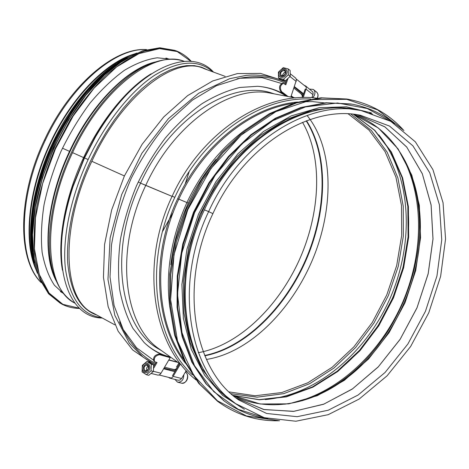 <?xml version="1.0" encoding="UTF-8"?>
<svg xmlns="http://www.w3.org/2000/svg" width="469" height="469" viewBox="0 0 469 469"><rect width="100%" height="100%" fill="white"/><g stroke="black" fill="none" stroke-linecap="round" stroke-linejoin="round"><path stroke-width="0.7" d="M161.846 350.871L159.566 349.487C120.463 329.132 107.424 252.076 140.565 183.133L138.226 181.972L140.565 183.127C170.833 116.4 233.052 78.903 272.747 93.413L274.441 93.911M306.538 120.768C328.88 155.567 327.069 211.501 306.204 259.797C285.211 308.045 245.586 347.787 204.83 355.813M272.518 93.542L270.402 93.138C231 84.655 174.198 122.831 145.748 185.396L140.565 183.133M160.627 349.997L159.296 349.047C123.851 325.521 114.149 251.296 145.748 185.402L172.082 196.37L140.565 183.127M307.394 115.884C333.951 149.031 333.998 208.113 312.694 259.31C291.296 310.496 249.098 352.829 206.424 359.447M195.983 379.878C152.701 345.917 139.399 264.428 172.158 196.2L174.82 197.349L172.152 196.218M297.539 102.043C252.293 105.941 202.567 144.188 177.687 198.668L186.926 202.549L177.687 198.674C150.127 256.596 155.04 325.504 185.536 363.328M188.257 203.141L186.926 202.555L188.257 203.141C179.052 223.097 173.237 243.622 170.804 264.721M212.897 213.635L208.635 211.601L212.897 213.63C178.413 285.58 193.779 370.023 238.85 400.028L266.627 413.47L297.129 416.695L328.241 410.223L358.082 395.045L385.061 372.486L407.866 344.035L425.447 311.305L436.95 275.983L441.745 239.847L439.4 204.777L429.733 172.75L412.896 145.824L389.469 126.044L360.544 115.298C310.66 104.505 243.804 145.167 212.908 213.612M204.449 209.854L208.635 211.595L204.396 209.836C169.315 282.977 184.915 369.156 231.188 400.514L232.923 401.763M358.357 109.939L355.602 109.412C304.029 98.689 235.813 140.266 204.402 209.831M204.689 355.479C245.34 347.312 284.794 307.682 305.724 259.592C326.524 211.449 328.37 155.708 306.204 120.891M198.323 352.694C238.551 345.454 277.859 307.254 299.187 260.207C320.38 213.096 323.229 158.018 302.528 122.321C323.217 158.006 320.368 213.084 299.175 260.201C277.847 307.254 238.539 345.454 198.323 352.694M114.829 324.829L93.378 313.181C63.591 301.01 58.871 230.15 91.83 161.301L124.402 175.945L91.83 161.301C122.579 94.14 176.297 54.814 204.173 68.679L225.149 76.371M101.556 317.624C82.122 315.18 70.098 299.017 65.472 269.147C62.037 239.536 70.233 197.883 88.131 159.554L84.526 157.936L88.131 159.554C105.566 122.362 130.869 90.933 154.559 75.304C179.129 60.378 198.51 59.211 212.697 71.804M84.221 157.86L83.599 157.602L84.221 157.86L95.172 136.913C106.064 118.335 117.977 102.811 130.91 90.347M57.98 284.63L53.032 271.856C57.505 286.993 64.81 297.434 74.952 303.179C45.405 289.309 40.498 219.492 72.554 152.636L83.599 157.602L72.56 152.636C102.348 87.627 155.286 49.016 184.264 61.363C173.337 57.576 160.779 58.936 146.592 65.449L158.891 60.935M56.257 280.99C41.905 254.685 46.138 200.544 69.529 151.37L62.465 148.198L69.529 151.364C91.367 104.1 127.281 68.415 155.257 61.984M146.662 49.62C115.421 46.888 70.115 84.361 44.461 140.026L45.276 140.366L44.455 140.032C16.937 197.537 17.617 260.342 41.295 282.713M33.762 261.725C24.523 232.97 30.514 185.554 50.769 142.863L50.716 142.84M36.219 270.097C23.245 242.192 27.911 189.851 50.365 142.658C71.317 97.417 105.642 62.541 133.835 54.146M50.769 142.863C69.676 102.148 99.604 69.365 125.932 57.834M166.677 58.203L167.146 58.496M64.822 294.831L54.451 285.287C48.694 276.599 44.59 265.618 42.134 252.357C40.768 237.941 41.401 222.083 44.039 204.783C47.85 187.002 53.519 169.168 61.046 151.276C69.5 133.812 79.144 117.772 89.972 103.162C101.216 89.755 112.701 78.804 124.426 70.303C136.004 63.385 146.961 59.217 157.291 57.793L171.302 59.27M316.229 110.461C271.252 119.167 224.282 160.14 200.697 215.16C177.112 270.179 179.815 332.468 204.525 371.067M179.627 363.604L177.135 367.714C176.139 369.197 174.96 369.754 173.6 369.396M176.455 367.116L178.9 363.082M302.206 97.593L302.259 95.576L301.245 94.158M303.232 97.564L306.339 87.996L305.794 86.155L304.07 85.252M311.897 97.769L313.134 94.023L312.929 92.041L305.559 85.891M299.251 90.922L299.462 90.564M305.202 89.122L302.288 97.587M298.788 90.036L298.589 90.376M169.954 378.161L178.343 380.277L179.979 380.042L181.579 378.512L186.269 370.598M168.559 377.369L169.62 378.073C170.986 378.419 172.158 377.85 173.137 376.355L180.372 364.137M179.645 363.616L172.451 375.763M169.819 370.381L170.013 369.836M169.168 369.642L168.987 370.164M284.243 70.526L284.724 70.743C285.979 73.926 284.835 75.562 281.294 75.656C279.929 72.912 280.913 71.206 284.243 70.526M284.314 69.822C280.937 68.873 277.918 75.374 281.318 76.277C284.706 77.256 287.743 70.702 284.314 69.822M279.19 72.056C276.563 77.596 283.897 79.654 286.471 74.049C289.092 68.456 281.711 66.492 279.19 72.056M278.486 77.936L280.409 79.419L285.34 80.803L290.223 76.324L290.123 70.485L288.218 68.961L288.306 74.817L283.417 79.314L278.486 77.936L278.416 72.115L283.264 67.636L288.218 68.961M285.34 80.803L283.417 79.314M290.223 76.324L288.306 74.817M312.676 97.828L314.324 95.524C315.391 92.856 315.039 90.822 313.269 89.432L309.599 89.098M282.608 75.908L282.725 74.647L284.021 72.789L285.533 72.15M177.464 362.056L168.863 359.922M291.143 96.122L293.002 97.458M177.997 362.431L168.776 360.081M291.226 95.887L293.606 97.57M169.174 356.968L168.764 356.604C160.251 354.23 152.495 349.968 145.49 343.806M259.369 86.431C269.364 87.568 278.299 90.804 286.19 96.157M165.358 355.895C157.543 353.093 150.443 348.608 144.053 342.452L132.967 328.429C126.823 317.126 122.362 304.029 119.595 289.15C117.918 273.427 118.217 256.736 120.504 239.067C123.945 221.145 129.28 203.376 136.502 185.765C144.704 168.588 154.289 152.712 165.252 138.132C176.807 124.59 188.966 113.17 201.734 103.878C214.609 95.952 227.295 90.482 239.788 87.469L257.61 86.296C268.204 87.058 277.683 90.142 286.031 95.559M153.914 361.124L153.838 361.06C152.947 357.314 154.629 354.992 158.891 354.089L169.514 357.061L170.206 357.654L159.589 354.687C155.327 355.59 153.639 357.917 154.53 361.663L157.045 362.531L153.832 367.972M148.849 361.986L149.031 361.476M149.658 362.308L149.816 361.863M170.206 357.654L160.99 373.254C159.993 374.772 158.809 375.358 157.437 375.007L151.376 373.482M156.142 362.291L153.785 366.283M288.048 96.508L281.564 91.625C279.588 87.82 280.222 85.059 283.469 83.341L285.809 84.825L287.849 78.944M282.637 83.242L282.555 83.23C279.307 84.942 278.674 87.703 280.655 91.514L287.046 96.321M286.536 79.994L285.058 84.25M290.434 73.909L295.757 78.141L296.461 79.894L290.827 97.042M145.003 370.686C143.326 367.661 144.042 365.797 147.149 365.093C149.3 367.942 148.714 369.865 145.384 370.868L145.003 370.686M144.511 371.196C147.477 373.142 150.561 366.494 147.553 364.642C144.593 362.725 141.532 369.326 144.511 371.196M149.236 369.959C151.892 364.29 145.419 360.233 142.852 365.89C140.196 371.495 146.621 375.657 149.236 369.959M146.41 374.719L148.773 375.306L153.381 371.454L153.627 364.835L149.283 362.103L146.938 361.482L151.282 364.214L151.03 370.856L146.41 374.719L142.089 371.935L142.359 365.333L146.938 361.482M153.381 371.454L151.03 370.856M153.627 364.835L151.282 364.214M174.919 379.409L177.517 382.153C181.567 382.382 183.66 379.919 183.801 374.754M146.961 370.657L146.521 368.992L146.879 367.426L148.181 365.972M229.148 391.926L255.154 395.76L281.781 392.541L307.811 382.798L332.169 367.268L353.937 346.808L372.351 322.361L386.773 294.931L396.686 265.571L401.687 235.379L401.487 205.504L395.936 177.165L385.037 151.598L369.009 130.101L348.303 113.914M208.635 211.601C173.301 285.293 188.884 372.017 235.286 403.451L264.164 417.674L295.886 421.232L328.194 414.678L359.131 399.084L387.054 375.845L410.627 346.515L428.777 312.764L440.637 276.323L445.55 239.02L443.053 202.79L432.94 169.672L415.329 141.808L390.812 121.365L360.555 110.356C308.842 99.598 240.28 141.509 208.635 211.595M236.13 397.982L263.631 409.472L293.395 411.401L323.493 404.296L352.225 389.1L378.143 367.028L400.057 339.468L416.988 307.887L428.174 273.837L433.016 238.967L431.117 204.982L422.305 173.7L406.693 147.008L384.779 126.788L357.495 114.794M236.675 398.322L264.176 409.578L293.887 411.331L323.909 404.102L352.536 388.842L378.354 366.758L400.174 339.222L417.029 307.699L428.162 273.732L432.981 238.944L431.093 205.041L422.329 173.823L406.793 147.166L384.979 126.935L357.818 114.876M284.525 404.196C302.945 401.945 320.614 395.349 337.528 384.422C304.504 405.949 265.219 411.553 233.14 395.537L260.178 403.991L288.769 403.856L317.29 395.695L344.305 380.377L368.575 358.961L389.094 332.662L405.023 302.757L415.692 270.595L420.582 237.601L419.339 205.258L411.805 175.136L398.046 148.861L378.43 128.066L353.696 114.319C387.277 126.466 410.281 158.622 417.533 197.226L417.533 197.226C413.775 177.657 406.435 160.492 395.502 145.724M302.229 400.684C313.808 397.102 324.964 391.844 335.693 384.908L337.528 384.422C395.537 347.547 430.993 264.586 417.533 197.226L416.624 195.555C414.238 183.139 410.375 171.554 405.04 160.803M302.218 400.673C313.808 397.085 324.97 391.826 335.693 384.908L335.693 384.908C394.423 347.593 430.261 263.748 416.624 195.555C414.233 183.15 410.363 171.572 405.023 160.808M289.983 403.434C337.381 393.72 380.892 352.835 402.859 301.825C424.638 250.739 424.228 191.047 398.58 150.033M233.017 395.431L259.345 399.793L286.401 396.856L312.917 387.165L337.762 371.483L359.993 350.695L378.794 325.797L393.514 297.821L403.616 267.869L408.675 237.079L408.393 206.653L402.619 177.851L391.351 151.968L374.819 130.353L353.515 114.301M342.03 367.333C385.242 331.132 411.841 269.171 408.352 212.897M265.278 399.576C317.349 395.033 367.028 351.996 390.8 296.66C414.467 241.283 411.372 175.641 378.759 134.808M231.07 393.714L257.112 397.179L283.71 393.661L309.663 383.701L333.934 368.03L355.613 347.494L373.963 323.024L388.355 295.611L398.281 266.281L403.34 236.118L403.258 206.26L397.87 177.88L387.177 152.22L371.389 130.54L350.929 114.073M310.677 99.059C261.473 96.098 202.714 135.951 174.82 197.349C143.819 262.142 153.891 339.333 192.437 374.907M187.348 365.597L188.69 367.204M324.39 102.881L312.6 101.615L300.43 101.791M178.795 199.167C152.407 254.743 155.702 320.737 183.397 359.055M292.973 103.444C249.315 109.517 202.631 147.043 178.795 199.161M244.232 130.669C220.242 148.679 201.137 172.645 186.926 202.549C171.425 236.892 165.621 271.023 169.514 304.961M312.805 397.132L324.53 391.586L335.904 384.856M416.73 195.749L413.781 183.057L409.759 170.909M215.98 159.343C205 172.481 195.761 187.078 188.262 203.136M41.196 282.514C18.338 260.436 17.758 197.807 45.276 140.372C70.866 84.772 115.943 47.357 146.445 49.673M188.966 172.146L185.056 184.358M173.307 212.135L162.761 231.076M189.03 172.053L185.155 184.188M173.184 212.463L162.725 231.194M96.849 315.068C80.181 309.347 70.473 291.976 67.724 262.962C65.912 234.318 74.19 196.048 90.652 160.756L97.874 146.428L105.812 132.768L114.33 119.982L123.294 108.251L132.563 97.751L141.978 88.606L151.399 80.914L160.703 74.747L169.749 70.145L178.425 67.108L186.639 65.619L194.301 65.642L201.336 67.12L207.685 69.963M61.92 265.999C59.563 242.919 63.292 216.391 73.094 186.416L84.526 157.936L95.67 136.614C111.528 109.846 128.782 89.767 147.424 76.365M61.457 244.021C62.277 225.9 66.117 206.512 72.988 185.859L73.094 186.416C47.932 259.234 65.889 317.929 102.312 318.035M61.486 243.229C62.377 225.349 66.211 206.225 72.988 185.859L84.221 157.865M62.424 270.132C57.165 241.031 64.857 197.326 83.599 157.602C101.093 119.958 127.222 88.307 151.159 73.803M71.569 152.202C90.734 110.895 120.603 77.432 146.592 65.449L152.589 62.916M55.195 278.387L53.032 271.856C44.526 243.024 51.139 195.356 71.569 152.208M55.154 278.299L51.871 269.042C43.482 240.644 49.954 193.867 69.981 151.563C88.776 111.065 118.1 78.241 143.707 66.44L152.501 62.946M165.891 58.086L167.585 58.713M61.72 292.293L60.354 291.554M79.595 308.285L62.905 304.358L49.052 293.025L39.203 274.283L34.419 248.763L35.462 217.856L42.603 183.643L55.494 148.767L73.158 116.048L94.122 88.09L116.64 66.885L138.953 53.618L159.53 48.629L177.194 51.543L191.164 61.474M79.742 308.42C73.346 308.373 67.378 306.937 61.838 304.117L49.919 294.62L40.826 279.717L35.245 259.709C33.405 244.062 33.85 226.691 36.57 207.603C40.651 187.928 46.865 168.166 55.219 148.315L70.074 120.181C81.413 102.723 93.53 87.633 106.428 74.917C119.431 63.895 132.106 55.969 144.44 51.139L161.6 48.225L176.561 51.004C182.23 53.296 187.166 56.796 191.364 61.498M60.478 303.379L48.624 293.823L39.578 278.903L34.026 258.935L32.502 234.617L35.327 207.034L42.538 177.61L53.829 148.016L68.585 119.988L85.909 95.137L104.751 74.788L124.015 59.868L142.67 50.851L159.847 47.779L174.849 50.371L159.794 47.768L142.582 50.834L123.904 59.856L104.634 74.77L85.786 95.107L68.468 119.941L53.718 147.958L42.427 177.54L35.228 206.952L32.408 234.541L33.944 258.865L39.513 278.844L48.577 293.787L60.478 303.379M33.018 250.921C25.496 192.753 68.697 97.189 117.332 64.405M32.977 251.337C23.303 193.756 67.999 94.879 117.613 64.101M34.665 262.816C27.366 233.468 33.557 188.761 52.27 147.313C71.024 105.877 100.495 71.693 127.345 57.787M37.198 272.606C25.695 243.868 30.462 193.679 51.572 146.996C72.672 100.302 107.196 63.573 136.373 53.226M31.828 250.493C22.289 192.97 66.739 94.638 116.224 63.802M347.67 99.17L320.966 97.804L295.253 102.734L269.411 113.691L244.507 130.493L221.661 152.624L201.94 179.246L186.287 209.25L175.424 241.301L169.813 273.943L169.614 305.735L174.685 335.323L184.639 361.552L198.856 383.513L218.026 401.634M403.768 130.435C388.584 113.562 369.572 103.092 346.732 99.012L322.121 98.015L296.385 102.957L270.513 113.938L245.58 130.769L222.705 152.941L202.954 179.615L187.272 209.672L176.391 241.781L170.763 274.476L170.552 306.321L175.623 335.951L185.577 362.215L199.806 384.205L217.546 401.276C236.188 414.872 256.795 421.35 279.372 420.716M402.971 129.778L377.604 109.875L346.691 99.328L311.991 99.645L275.872 111.634L241.172 135.09L210.892 168.617L187.805 209.637L174.011 254.638L170.605 299.697L177.54 341.016L193.767 375.458L217.464 400.819L246.43 415.944L278.346 420.587M352.008 104.165L326.084 102.746L300.822 107.518L275.397 118.252L250.886 134.767L228.391 156.558L208.963 182.787L193.539 212.351L182.828 243.933L177.3 276.094L177.106 307.4L182.119 336.508L191.938 362.273L205.961 383.806L224.633 401.335M394.195 123.429C381.678 113.351 367.239 106.862 350.888 103.966L326.735 102.869L301.456 107.647L276.018 118.393L251.49 134.925L228.978 156.74L209.537 182.998L194.096 212.592L183.373 244.208L177.839 276.393L177.64 307.728L182.646 336.859L192.472 362.648L206.501 384.193L223.994 400.866C237.302 410.592 251.871 416.507 267.693 418.612M392.782 122.538L367.186 108.509L337.557 102.981L305.454 106.909L272.858 120.656L242.01 143.836L215.236 175.166L194.617 212.557L181.749 253.272L177.522 294.274L182.001 332.609L194.518 365.714L213.811 391.679L238.258 409.331L266.075 418.201M372.515 114.155L369.56 113M362.59 110.737L338.266 107.249L312.348 110.121L285.92 119.572L260.189 135.471L236.446 157.297L215.933 184.147L199.747 214.755L188.743 247.579L183.438 280.954L183.995 313.216L190.221 342.816L201.606 368.487L217.399 389.247L236.698 404.466M306.105 89.233L312.97 94.638M173.137 376.355L181.579 378.512M313.767 89.831L316.299 91.848C318.07 93.237 318.422 95.26 317.361 97.915L317.249 98.144M175.887 369.959L164.555 367.221M155.485 363.399C139.979 355.514 127.996 341.655 119.531 321.828M236.997 78.827C255.13 74.923 271.264 76.388 285.41 83.23M293.916 88.113L303.021 95.465M153.293 359.993L136.59 347.805L123.212 329.508L114.09 305.589L110.01 276.974L111.475 245.035C115.239 222.617 121.805 200.398 131.185 178.384C142.001 157.109 154.694 138.003 169.256 121.078L192.384 100.132L216.414 85.716L240.011 78.253L262.024 77.655L281.529 83.47M159.589 354.687L158.891 354.089M160.99 373.254L153.41 371.319M281.564 91.625L280.655 91.514M296.226 81.448L290.035 76.57M181.925 383.237C188.761 382.716 189.054 373.711 185.378 372.093C190.156 374.655 186.263 385.067 181.269 383.091L178.027 382.282M231.188 400.514L235.286 403.451M355.602 109.412L360.555 110.356M232.929 395.361L259.105 399.635L286.026 396.651L312.436 386.931L337.217 371.231L359.401 350.443L378.184 325.539L392.899 297.563L403.006 267.611L408.083 236.833L407.837 206.43L402.115 177.663L390.941 151.839L374.538 130.288L353.397 114.289M159.296 349.047L181.333 364.823M270.402 93.138L295.704 97.974M172.164 196.194C201.57 131.297 265.378 90.98 316.722 98.203M213.501 72.097C189.412 44.901 133.735 69.928 95.67 136.614L95.172 136.913C105.912 118.587 117.637 103.244 130.353 90.88M60.36 291.56L63.761 293.576M166.014 58.127L169.649 59.305M79.765 308.444C73.363 308.385 67.389 306.943 61.838 304.117M175.353 50.564L176.561 51.004C182.242 53.302 187.19 56.802 191.399 61.503M37.414 273.251C29.307 252.639 28.791 225.812 35.861 192.771C39.173 178.988 43.705 165.229 49.462 151.481L55.682 138.056L79.243 99.973L108.028 69.805L137.001 52.95M30.907 239.97C29.658 215.165 34.636 187.993 45.833 158.463C50.828 146.094 55.788 135.57 64.411 120.756C77.602 99.534 92.035 82.638 107.706 70.069M279.559 420.734C256.918 421.397 236.247 414.913 217.546 401.276L198.844 383.501L184.616 361.535L174.656 335.3L169.573 305.712L169.766 273.919L175.371 241.277L186.234 209.233L201.893 179.228L221.614 152.607L244.466 130.476L269.376 113.686L295.23 102.729L320.948 97.804L346.732 99.012C369.642 103.104 388.701 113.621 403.915 130.558M267.834 418.647C251.964 416.554 237.349 410.621 223.994 400.866L205.95 383.794L191.915 362.261L182.083 336.484L177.065 307.377L177.253 276.077L182.781 243.909L193.486 212.334L208.916 182.763L228.35 156.529L250.845 134.75L275.362 118.241L300.793 107.512L326.072 102.746L350.888 103.966C367.291 106.873 381.772 113.387 394.323 123.505M371.43 112.941L346.427 106.821L319.26 107.682L291.167 115.902L263.56 131.426L237.947 153.738L215.816 181.82L198.487 214.198L186.979 249.08L181.89 284.478L183.385 318.428L191.176 349.141L204.601 375.171L222.711 395.455L244.39 409.349M306.198 86.935L296.326 79.12M303.601 93.777L294.426 86.648M316.921 92.37C318.228 93.917 318.404 95.811 317.449 98.056L317.413 98.127M303.32 94.591L294.262 87.117M285.803 82.104C273.468 76.47 260.313 74.219 246.348 75.351L229.646 78.698L198.627 93.278L168.4 118.657L141.849 153.328L121.688 194.512L110.109 237.994L107.97 279.495L114.841 315.373L129.368 343.197L143.133 357.173L154.834 364.501M163.974 368.2L175.377 370.815M185.701 371.548L187.143 371.542M281.078 79.976L260.553 73.404L237.408 73.58L212.697 80.973L187.653 95.606L163.652 117.039L142.13 144.288L124.426 175.887L111.663 209.954L104.569 244.425L103.444 277.261L108.151 306.667L118.159 331.231L132.674 349.956L150.678 362.267M154.53 361.663L153.838 361.06M282.555 83.23L283.469 83.341M174.855 371.7L163.64 368.763M171.22 378.037L159.05 374.971"/></g></svg>
